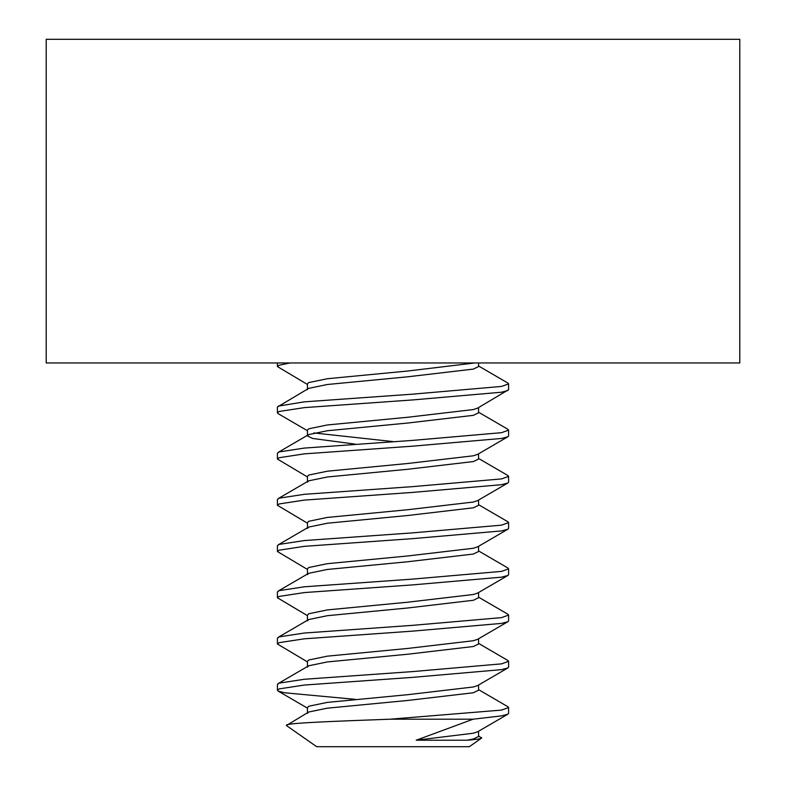 <?xml version="1.0" encoding="UTF-8"?>
<svg xmlns="http://www.w3.org/2000/svg" width="786" height="786" viewBox="0 0 786 786"><rect width="100%" height="100%" fill="white"/><g stroke="black" fill="none" stroke-linecap="round" stroke-linejoin="round"><path stroke-width="1.18" d="M478.566 735.883L481.504 738.162L469.311 746.7L316.689 746.7L286.399 725.498L308.711 712.018L327.369 708.166L407.718 700.464L473.359 692.761L478.566 690.226L478.566 685.009M481.209 737.435C483.282 738.408 478.527 739.341 466.953 740.225L416.177 740.225L473.103 719.2L389.994 719.2C338.609 721.116 292.186 722.786 286.969 724.771L286.477 724.977M355.262 699.353L284.444 692.761L278.106 691.061L277.409 690.226L279.128 688.9L304.329 685.048L412.886 677.345L501.556 669.633L507.894 667.943L477.642 685.549L473.359 686.974L407.718 694.686L327.369 702.389L308.711 706.241L307.434 707.567L307.434 713.344L308.456 712.165M307.434 661.891L277.409 643.989L279.128 642.663L304.329 638.812L412.886 631.109L501.556 623.396L507.894 621.697L477.642 639.313L473.359 640.737L407.718 648.44L327.369 656.153L308.711 660.004L307.434 661.331L307.434 667.108L308.711 665.781L327.369 661.93L407.718 654.227L473.359 646.514L478.566 643.989L478.566 638.772M307.434 615.654L277.409 597.753L279.128 596.427L304.329 592.575L412.886 584.872L501.556 577.16L507.894 575.46L477.642 593.076L473.359 594.501L407.718 602.204L327.369 609.916L308.711 613.768L307.434 615.094L307.434 620.871L308.711 619.545L327.369 615.693L407.718 607.991L473.359 600.278L478.566 597.753L478.566 592.536M307.434 569.418L277.409 551.517L279.128 550.19L304.329 546.339L412.886 538.626L501.556 530.923L507.894 529.224L477.642 546.83L473.359 548.264L407.718 555.967L327.369 563.68L308.711 567.531L307.434 568.858L307.434 574.635L308.711 573.308L327.369 569.457L407.718 561.754L473.359 554.042L478.566 551.517L478.566 546.299M307.434 523.171L277.409 505.28L279.128 503.954L304.329 500.102L412.886 492.39L501.556 484.687L507.894 482.987L477.642 500.594L473.359 502.028L407.718 509.731L327.369 517.434L308.711 521.295L307.434 522.621L307.434 528.398L308.711 527.072L327.369 523.221L407.718 515.508L473.359 507.805L478.566 505.28L478.566 500.053M307.434 476.935L277.409 459.044L279.128 457.717L304.329 453.866L412.886 446.153L501.556 438.45L507.894 436.751L477.642 454.357L473.359 455.792L407.718 463.494L327.369 471.197L308.711 475.058L307.434 476.375L307.434 482.162L308.711 480.836L327.369 476.984L407.718 469.271L473.359 461.569L478.566 459.044L478.566 453.817M355.007 444.11L312.641 438.45L307.434 435.925L308.711 434.599L327.369 430.738L407.718 423.035L473.359 415.332L478.566 412.807L478.566 407.58M393 441.585L313.869 432.939M307.434 435.336L307.434 430.139L308.711 428.812L327.369 424.961L407.718 417.258L473.359 409.555L477.642 408.121L508.591 389.679L508.591 383.902L507.835 383.028L478.566 365.981M307.434 430.699L278.106 413.632L277.409 412.807L277.409 407.02L308.711 388.363L327.369 384.501L407.718 376.799L473.359 369.096L478.566 366.561L478.566 362.965M307.434 389.679L307.434 383.902L308.711 382.576L327.369 378.724L407.718 371.021L474.764 362.965M466.953 740.225L473.359 738.997L478.566 736.462L478.566 731.245M416.177 740.225L473.359 733.21L477.642 731.786L507.894 714.179L508.591 713.344L508.591 707.567L507.835 706.693L478.566 689.636M277.409 690.226L277.409 684.449L279.128 683.122L304.329 679.271L412.886 671.568L501.556 663.856L508.591 661.331L507.835 660.456L478.566 643.4M307.434 384.462L277.409 366.561L279.128 365.235L290.083 362.965M278.165 406.146L304.329 401.843L412.886 394.14L501.556 386.427L508.591 383.902M277.409 412.807L279.128 411.481L304.329 407.62L412.886 399.917L501.556 392.214L507.894 390.514M277.409 459.044L277.409 453.257L279.128 451.93L304.329 448.079L412.886 440.376L501.556 432.673L508.591 430.139L507.835 429.264L478.566 412.218M277.409 505.28L277.409 499.503L279.128 498.177L304.329 494.315L412.886 486.613L501.556 478.91L508.591 476.375L507.835 475.501L478.566 458.454M277.409 551.517L277.409 545.739L279.128 544.413L304.329 540.562L412.886 532.849L501.556 525.146L508.591 522.621L507.835 521.737L478.566 504.691M277.409 597.753L277.409 591.976L279.128 590.65L304.329 586.798L412.886 579.086L501.556 571.383L508.591 568.858L507.835 567.973L478.566 550.927M277.409 643.989L277.409 638.212L279.128 636.886L304.329 633.035L412.886 625.322L501.556 617.619L508.591 615.094L507.835 614.21L478.566 597.163M507.894 436.751L508.591 435.925L508.591 430.139M507.894 482.987L508.591 482.162L508.591 476.375M507.894 529.224L508.591 528.398L508.591 522.621M507.894 575.46L508.591 574.635L508.591 568.858M507.894 621.697L508.591 620.871L508.591 615.094M507.894 667.943L508.591 667.108L508.591 661.331M389.994 719.2L501.556 710.092L508.591 707.567M473.103 719.2L501.556 715.879L507.894 714.179M46.217 362.965L46.217 39.3L739.783 39.3L739.783 362.965L46.217 362.965M277.409 362.965L277.409 366.561M308.456 665.929L278.165 683.574M308.456 619.682L278.165 637.338M308.456 573.446L278.165 591.092M308.456 527.21L278.165 544.855M308.456 480.973L278.165 498.619M308.456 434.737L278.165 452.382M278.106 691.061L307.434 708.127"/></g></svg>
